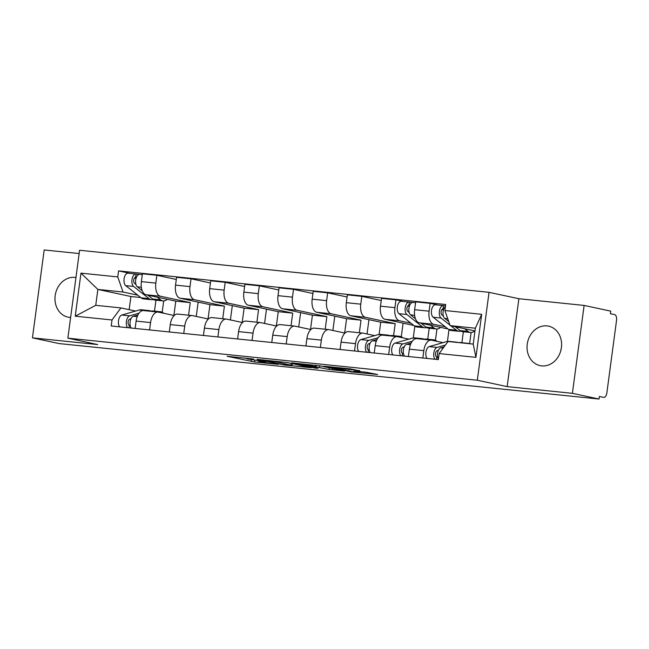 <?xml version="1.0" encoding="UTF-8"?>
<svg xmlns="http://www.w3.org/2000/svg" width="649" height="649" viewBox="0 0 649 649"><rect width="100%" height="100%" fill="white"/><g stroke="black" fill="none" stroke-linecap="round" stroke-linejoin="round"><path stroke-width="0.97" d="M253.572 359.035L227.109 356.285L254.578 361.972L278.259 364.357L261.539 362.012L258.391 361.217L265.79 361.655L247.358 358.97L253.572 359.035M560.777 350.76A20.192 17.142 102.1 0 1 561.32 348.197M546.993 325.903A20.192 17.142 -77.9 0 0 527.386 343.216A20.192 17.142 -77.9 0 0 540.09 365.63A20.192 17.142 -77.9 0 0 541.655 365.882A20.192 17.142 -77.9 0 0 561.263 348.57A20.192 17.142 -77.9 0 0 548.559 326.147A20.192 17.142 -77.9 0 0 546.993 325.903M75.949 277.553A20.192 17.142 -77.9 0 0 74.919 277.407A20.192 17.142 -77.9 0 0 55.319 294.719A20.192 17.142 -77.9 0 0 68.015 317.142A20.192 17.142 -77.9 0 0 69.589 317.385A20.192 17.142 -77.9 0 0 70.627 317.458M359.757 370.871L350.501 368.892L323.932 366.231L351.401 371.918L377.596 374.465L366.125 372.242L354.062 371.074L359.4 372.348L354.459 372.015L330.357 367.212L359.789 370.644M477.315 380.233L507.153 386.626L572.402 393.335L599.027 399.038L59.075 343.572L32.45 337.861L97.699 344.57L67.861 338.17L477.315 380.233L489.046 292.326L79.592 250.263L67.861 338.17M287.118 362.523L257.093 359.368L284.562 365.054L311.131 367.707L287.118 362.523M291.717 362.848L320.541 365.955L344.546 371.147L329.027 369.476L315.974 366.912L307.569 366.117L317.921 368.372L314.911 368.064L291.717 362.848M572.402 393.335L584.124 305.428L610.75 311.139L610.409 313.694L614.554 314.587A5.176 2.726 95.9 0 1 616.55 320.29L606.872 392.815A5.176 2.726 95.9 0 1 603.667 397.391L603.513 397.366A5.176 2.726 95.9 0 0 603.667 397.391M79.154 253.548L44.181 249.962L32.45 337.861M584.124 305.428L518.875 298.718L489.046 292.326M599.027 399.038L599.368 396.482L603.513 397.366M149.578 329.935L150.568 322.577A11.909 6.271 -84.1 0 1 157.934 312.047L143.486 310.563A11.909 6.271 95.9 0 0 136.112 321.093L135.13 328.451M188.567 315.195L190.246 302.612L160.408 296.22A11.909 6.271 -84.1 0 1 155.833 283.11L141.377 281.625A11.909 6.271 95.9 0 0 145.96 294.735L175.798 301.136L173.883 315.455M141.377 281.625L142.423 273.805L156.871 275.29L176.293 279.459M157.934 312.047A11.909 6.271 -84.1 0 1 158.291 312.104L174.175 315.511M198.156 302.109L196.249 316.428M155.833 283.11L156.871 275.29M183.74 333.448L184.722 326.082A11.909 6.271 -84.1 0 1 192.096 315.56L177.639 314.075A11.909 6.271 95.9 0 0 170.273 324.597L169.292 331.964M210.454 282.964L191.033 278.802L176.577 277.318L175.538 285.13A11.909 6.271 95.9 0 0 180.122 298.24L209.952 304.641L208.045 318.959M192.096 315.56A11.909 6.271 -84.1 0 1 192.453 315.617L208.329 319.024M232.318 305.622L230.403 319.941M222.729 318.708L224.408 306.125L194.57 299.724A11.909 6.271 -84.1 0 1 189.987 286.615L191.033 278.802M217.894 336.953L218.875 329.595A11.909 6.271 -84.1 0 1 226.25 319.073L211.801 317.588A11.909 6.271 95.9 0 0 204.427 328.11L203.445 335.468M244.608 286.477L225.187 282.307L210.738 280.822L209.692 288.643A11.909 6.271 95.9 0 0 214.275 301.753L244.113 308.153L242.199 322.472M226.25 319.073A11.909 6.271 -84.1 0 1 226.606 319.121L242.491 322.529M266.471 309.127L264.565 323.445M256.882 322.212L258.562 309.638L228.724 303.237A11.909 6.271 -84.1 0 1 224.148 290.127L225.187 282.307M252.055 340.465L253.037 333.099A11.909 6.271 -84.1 0 1 260.411 322.577L245.955 321.093A11.909 6.271 95.9 0 0 238.589 331.615L237.607 338.981M278.77 289.981L259.349 285.82L244.892 284.335L243.854 292.147A11.909 6.271 95.9 0 0 248.429 305.257L278.267 311.658L276.36 325.976M260.411 322.577A11.909 6.271 -84.1 0 1 260.76 322.634L276.644 326.041M300.633 312.64L298.718 326.958M291.044 325.725L292.715 313.142L262.886 306.742A11.909 6.271 -84.1 0 1 258.302 293.632L259.349 285.82M286.209 343.97L287.191 336.612A11.909 6.271 -84.1 0 1 294.565 326.09L280.117 324.605A11.909 6.271 95.9 0 0 272.742 335.127L271.761 342.485M312.923 293.494L293.502 289.324L279.054 287.84L278.007 295.66A11.909 6.271 95.9 0 0 282.591 308.77L312.429 315.171L310.514 329.489M294.565 326.09A11.909 6.271 -84.1 0 1 294.922 326.139L310.806 329.546M334.787 316.144L332.88 330.463M325.198 329.23L326.877 316.655L297.039 310.254A11.909 6.271 -84.1 0 1 292.464 297.145L293.502 289.324M320.371 347.483L321.352 340.125A11.909 6.271 -84.1 0 1 328.719 329.595L314.27 328.11A11.909 6.271 95.9 0 0 306.896 338.64L305.914 345.998M347.077 296.999L327.664 292.837L313.207 291.352L312.169 299.165A11.909 6.271 95.9 0 0 316.744 312.274L346.582 318.675L344.676 332.994M328.719 329.595A11.909 6.271 -84.1 0 1 329.075 329.651L344.96 333.059M368.948 319.657L367.034 333.975M359.351 332.742L361.031 320.16L331.201 313.759A11.909 6.271 -84.1 0 1 326.617 300.649L327.664 292.837M354.524 350.987L355.506 343.629A11.909 6.271 -84.1 0 1 362.88 333.107L348.432 331.623A11.909 6.271 95.9 0 0 341.058 342.145L340.076 349.503M381.239 300.511L361.817 296.342L347.369 294.857L346.323 302.677A11.909 6.271 95.9 0 0 350.906 315.787L380.744 322.188L379.113 334.381M362.88 333.107A11.909 6.271 -84.1 0 1 363.237 333.164L374.708 335.622M403.102 323.161L401.293 336.758M393.586 335.695L395.192 323.673L365.355 317.272A11.909 6.271 -84.1 0 1 360.771 304.162L361.817 296.342M388.686 354.5L389.668 347.142A11.909 6.271 -84.1 0 1 397.034 336.612L382.586 335.127A11.909 6.271 95.9 0 0 375.211 345.657L374.23 353.015M414.825 326.22L413.267 337.894M403.686 301.509L395.971 299.854L381.523 298.37L380.484 306.182A11.909 6.271 95.9 0 0 385.06 319.292L413.827 325.465M397.034 336.612A11.909 6.271 -84.1 0 1 397.391 336.669L408.87 339.127M436.947 328.994L435.447 340.263M411.036 323.251L399.516 320.776A11.909 6.271 -84.1 0 1 394.933 307.667L395.971 299.854M427.74 339.208L429.208 328.24M422.84 358.005L423.821 350.647A11.909 6.271 -84.1 0 1 431.196 340.125L416.739 338.64A11.909 6.271 95.9 0 0 409.373 349.162L408.391 356.52M448.986 329.733L447.429 341.398M437.848 305.014L430.133 303.359L415.685 301.874L414.638 309.695A11.909 6.271 95.9 0 0 419.222 322.804L447.988 328.97M431.196 340.125A11.909 6.271 -84.1 0 1 431.553 340.181L443.024 342.64M471.109 332.499L469.608 343.727M445.19 326.755L433.67 324.289A11.909 6.271 -84.1 0 1 429.086 311.179L430.133 303.359M461.901 342.713L463.362 331.744M395.192 323.673L380.744 322.188M361.031 320.16L346.582 318.675M326.877 316.655L312.429 315.171M292.715 313.142L278.267 311.658M258.562 309.638L244.113 308.153M224.408 306.125L209.952 304.641M190.246 302.612L175.798 301.136M137.775 295.181L123.042 292.018L97.861 289.43L95.744 305.322L120.925 307.91L135.609 311.058M140.744 297.534L130.911 296.52L97.861 289.43L80.979 273.14L117.761 276.92L123.042 292.018M154.486 311.139L155.947 300.171M130.911 296.52L129.151 309.678M120.925 307.91L112.017 319.973L75.235 316.193L80.979 273.14M444.889 310.522L481.672 314.303L475.928 357.356L439.146 353.575L448.045 341.512L473.226 344.1L475.344 328.207L450.163 325.628L444.889 310.522L445.693 304.495L118.572 270.893L117.761 276.92M112.017 319.973L111.214 325.993L438.335 359.595L439.146 353.575M507.153 386.626L518.875 298.718M450.163 325.628L474.979 330.949M163.694 300.925L162.185 312.193M130.433 273.44L118.572 270.893M75.235 316.193L95.744 305.322M473.226 344.1L475.928 357.356M475.344 328.207L481.672 314.303M262.496 360.057L282.664 364.551L292.058 365.395L276.693 361.98L262.529 359.854M309.492 365.282L297.007 363.789L303.472 365.273L314.14 366.523L309.492 365.282L309.573 364.681M167.32 299.311A15.535 8.177 -84.1 0 1 163.118 300.901L155.233 300.089A15.535 8.177 -84.1 0 1 152.726 299.027L147.81 295.133M163.118 300.901A15.535 8.177 -84.1 0 1 160.611 299.838L157.22 297.145M142.188 290.679L137.32 286.817A6.474 3.407 -84.1 0 1 135.787 279.443A6.474 3.407 -84.1 0 1 139.689 274.389A6.474 3.407 -84.1 0 1 139.884 274.422M135.933 284.473L134.489 283.321A3.107 1.639 -84.1 0 1 133.751 279.784A3.107 1.639 -84.1 0 1 135.625 277.35A3.107 1.639 -84.1 0 1 135.714 277.366L136.371 277.439M136.063 278.324L134.489 277.983M153.415 299.489A15.535 8.177 -84.1 0 1 151.509 299.708A15.535 8.177 -84.1 0 1 149.01 298.645L133.597 286.436A6.474 3.407 -84.1 0 1 132.063 279.062A6.474 3.407 -84.1 0 1 135.965 274.008A6.474 3.407 -84.1 0 1 136.16 274.04L139.494 274.381M151.509 299.708L143.632 298.905A15.535 8.177 -84.1 0 1 141.125 297.834L125.719 285.625A6.474 3.407 -84.1 0 1 124.186 278.251A6.474 3.407 -84.1 0 1 128.08 273.197A6.474 3.407 -84.1 0 1 128.275 273.229M135.527 277.35L136.16 274.04M130.976 318.797L129.703 319.162A3.107 1.639 95.9 0 0 128.088 322.285A3.107 1.639 95.9 0 0 129.321 325.295L128.981 327.818M150.925 311.179A15.535 8.177 95.9 0 0 149.108 310.587A15.535 8.177 95.9 0 0 147.388 310.749L146.828 310.912M149.108 310.587L141.231 309.776A15.535 8.177 95.9 0 0 139.511 309.938L121.793 315.041A6.474 3.407 95.9 0 0 118.597 320.103A6.474 3.407 95.9 0 0 119.619 326.861M139.016 313.159L129.678 315.852A6.474 3.407 95.9 0 0 126.482 320.906A6.474 3.407 95.9 0 0 127.496 327.664M130.165 325.384L129.321 325.295M163.702 313.264A15.535 8.177 95.9 0 0 160.717 311.78L152.831 310.968A15.535 8.177 95.9 0 0 151.112 311.131L150.544 311.293M160.717 311.78A15.535 8.177 95.9 0 0 158.997 311.942L158.356 312.12M137.945 314.919L133.394 316.233A6.474 3.407 95.9 0 0 130.206 321.287A6.474 3.407 95.9 0 0 131.22 328.053M370.076 343.353L368.802 343.727A3.107 1.639 95.9 0 0 367.188 346.85A3.107 1.639 95.9 0 0 368.421 349.86L368.08 352.383M390.025 335.744A15.535 8.177 95.9 0 0 388.216 335.144A15.535 8.177 95.9 0 0 386.496 335.306L385.928 335.468M388.216 335.144L380.33 334.332A15.535 8.177 95.9 0 0 378.61 334.495L360.893 339.597A6.474 3.407 95.9 0 0 357.696 344.66A6.474 3.407 95.9 0 0 358.719 351.417M378.116 337.723L368.778 340.409A6.474 3.407 95.9 0 0 365.582 345.471A6.474 3.407 95.9 0 0 366.604 352.229M369.265 349.941L368.421 349.86M402.802 337.829A15.535 8.177 95.9 0 0 399.816 336.336L391.939 335.525A15.535 8.177 95.9 0 0 390.211 335.687L389.651 335.858M399.816 336.336A15.535 8.177 95.9 0 0 398.097 336.498L397.464 336.685M377.045 339.484L372.502 340.79A6.474 3.407 95.9 0 0 369.305 345.852A6.474 3.407 95.9 0 0 370.319 352.61M440.582 327.388A15.535 8.177 -84.1 0 1 436.371 328.97L428.494 328.167A15.535 8.177 -84.1 0 1 425.987 327.096L421.071 323.202M436.371 328.97A15.535 8.177 -84.1 0 1 433.873 327.907L430.482 325.222M415.449 318.748L410.582 314.887A6.474 3.407 -84.1 0 1 409.048 307.512A6.474 3.407 -84.1 0 1 412.951 302.458A6.474 3.407 -84.1 0 1 413.137 302.491M409.195 312.542L407.742 311.39A3.107 1.639 -84.1 0 1 407.012 307.853A3.107 1.639 -84.1 0 1 408.878 305.428A3.107 1.639 -84.1 0 1 408.975 305.436L409.624 305.509M409.316 306.393L407.75 306.06M426.677 327.567A15.535 8.177 -84.1 0 1 424.771 327.777A15.535 8.177 -84.1 0 1 422.264 326.715L406.858 314.505A6.474 3.407 -84.1 0 1 405.325 307.131A6.474 3.407 -84.1 0 1 409.227 302.077A6.474 3.407 -84.1 0 1 409.422 302.109L412.748 302.45M424.771 327.777L416.885 326.974A15.535 8.177 -84.1 0 1 414.387 325.903L398.973 313.694A6.474 3.407 -84.1 0 1 397.439 306.32A6.474 3.407 -84.1 0 1 401.342 301.266A6.474 3.407 -84.1 0 1 401.536 301.298M408.789 305.419L409.422 302.109M404.23 346.866L402.964 347.231A3.107 1.639 95.9 0 0 401.342 350.355A3.107 1.639 95.9 0 0 402.583 353.364L402.242 355.887M424.186 339.257A15.535 8.177 95.9 0 0 422.369 338.656A15.535 8.177 95.9 0 0 420.649 338.819L420.081 338.981M422.369 338.656L414.492 337.845A15.535 8.177 95.9 0 0 412.764 338.007L395.054 343.11A6.474 3.407 95.9 0 0 391.858 348.172A6.474 3.407 95.9 0 0 392.872 354.93M412.277 341.228L402.932 343.921A6.474 3.407 95.9 0 0 399.735 348.984A6.474 3.407 95.9 0 0 400.757 355.741M403.418 353.454L402.583 353.364M436.964 341.342A15.535 8.177 95.9 0 0 433.978 339.849L426.093 339.038A15.535 8.177 95.9 0 0 424.373 339.2L423.805 339.362M433.978 339.849A15.535 8.177 95.9 0 0 432.258 340.011L431.617 340.19M411.206 342.988L406.655 344.303A6.474 3.407 95.9 0 0 403.459 349.365A6.474 3.407 95.9 0 0 404.481 356.123M474.735 330.893A15.535 8.177 -84.1 0 1 470.533 332.483L462.648 331.671A15.535 8.177 -84.1 0 1 460.141 330.601L455.233 326.707M470.533 332.483A15.535 8.177 -84.1 0 1 468.026 331.412L464.635 328.727M448.751 321.579L444.735 318.399A6.474 3.407 -84.1 0 1 443.007 312.607A6.474 3.407 -84.1 0 1 445.417 306.579M443.348 316.047L441.904 314.903A3.107 1.639 -84.1 0 1 441.166 311.358A3.107 1.639 -84.1 0 1 443.04 308.932A3.107 1.639 -84.1 0 1 443.129 308.948L443.786 309.013M443.478 309.906L441.904 309.565M460.831 331.071A15.535 8.177 -84.1 0 1 458.924 331.29A15.535 8.177 -84.1 0 1 456.425 330.219L450.787 325.757M458.924 331.29L451.047 330.479A15.535 8.177 -84.1 0 1 448.54 329.408L433.134 317.207A6.474 3.407 -84.1 0 1 431.601 309.833A6.474 3.407 -84.1 0 1 435.495 304.779A6.474 3.407 -84.1 0 1 435.69 304.803M449.992 325.125L441.012 318.018A6.474 3.407 -84.1 0 1 439.487 310.644A6.474 3.407 -84.1 0 1 443.381 305.582A6.474 3.407 -84.1 0 1 443.575 305.614L445.514 305.817M442.942 308.932L443.575 305.614M438.391 350.371L437.118 350.744A3.107 1.639 95.9 0 0 435.503 353.867A3.107 1.639 95.9 0 0 436.736 356.877L436.396 359.4M457.87 342.526A15.535 8.177 95.9 0 0 456.531 342.161A15.535 8.177 95.9 0 0 455.144 342.242M456.531 342.161L448.646 341.358A15.535 8.177 95.9 0 0 446.926 341.52L429.208 346.615A6.474 3.407 95.9 0 0 426.012 351.677A6.474 3.407 95.9 0 0 427.034 358.435M445.457 345.017L437.093 347.426A6.474 3.407 95.9 0 0 433.897 352.488A6.474 3.407 95.9 0 0 434.919 359.246M437.58 356.958L436.736 356.877M469.478 343.719A15.535 8.177 95.9 0 0 468.132 343.353L460.246 342.542A15.535 8.177 95.9 0 0 458.859 342.623M468.132 343.353A15.535 8.177 95.9 0 0 466.745 343.435M444.094 346.866L440.817 347.807A6.474 3.407 95.9 0 0 437.677 352.553A6.474 3.407 95.9 0 0 438.383 359.254M394.933 307.667L380.484 306.182M360.771 304.162L346.323 302.677M326.617 300.649L312.169 299.165M292.464 297.145L278.007 295.66M258.302 293.632L243.854 292.147M224.148 290.127L209.692 288.643M189.987 286.615L175.538 285.13M429.086 311.179L414.638 309.695M433.67 324.289L419.222 322.804M399.516 320.776L385.06 319.292M389.668 347.142L375.211 345.657M365.355 317.272L350.906 315.787M355.506 343.629L341.058 342.145M331.201 313.759L316.744 312.274M321.352 340.125L306.896 338.64M297.039 310.254L282.591 308.77M287.191 336.612L272.742 335.127M262.886 306.742L248.429 305.257M253.037 333.099L238.589 331.615M228.724 303.237L214.275 301.753M218.875 329.595L204.427 328.11M194.57 299.724L180.122 298.24M184.722 326.082L170.273 324.597M160.408 296.22L145.96 294.735M150.568 322.577L136.112 321.093M423.821 350.647L409.373 349.162M254.806 360.309L254.578 361.972M251.341 359.773L251.114 361.469M291.101 363.375L290.882 365.022M276.782 361.315L276.693 361.98M332.677 368.559L332.491 369.971M329.246 367.829L329.027 369.476M319.657 365.801L319.438 367.415M316.185 365.363L315.974 366.912M315.138 365.257L314.976 366.458M349.04 368.737L348.902 369.76M345.56 368.381L345.438 369.257M342.923 368.113L342.842 368.705M358.483 371.455L358.41 372.039M152.726 299.027L160.611 299.838M137.32 286.817L141.352 287.231M141.125 297.834L149.01 298.645M125.719 285.625L133.597 286.436M147.388 310.749L139.511 309.938M129.678 315.852L121.793 315.041M158.997 311.942L151.112 311.131M137.207 316.623L133.394 316.233M386.496 335.306L378.61 334.495M368.778 340.409L360.893 339.597M398.097 336.498L390.211 335.687M376.306 341.187L372.502 340.79M425.987 327.096L433.873 327.907M410.582 314.887L414.606 315.3M414.387 325.903L422.264 326.715M398.973 313.694L406.858 314.505M420.649 338.819L412.764 338.007M402.932 343.921L395.054 343.11M432.258 340.011L424.373 339.2M410.46 344.692L406.655 344.303M460.141 330.601L468.026 331.412M444.735 318.399L447.745 318.708M448.54 329.408L456.425 330.219M433.134 317.207L441.012 318.018M447.964 341.625L446.926 341.52M437.093 347.426L429.208 346.615M443.218 348.059L440.817 347.807M246.231 358.175L246.174 358.597M258.448 360.779L258.391 361.217M292.293 363.635L292.058 365.395M315.511 365.298L315.341 366.571M359.497 371.561L359.4 372.348M139.689 274.389L142.309 274.657M128.08 273.197L135.965 274.008M412.951 302.458L415.571 302.726M401.342 301.266L409.227 302.077M435.495 304.779L443.381 305.582"/></g></svg>
